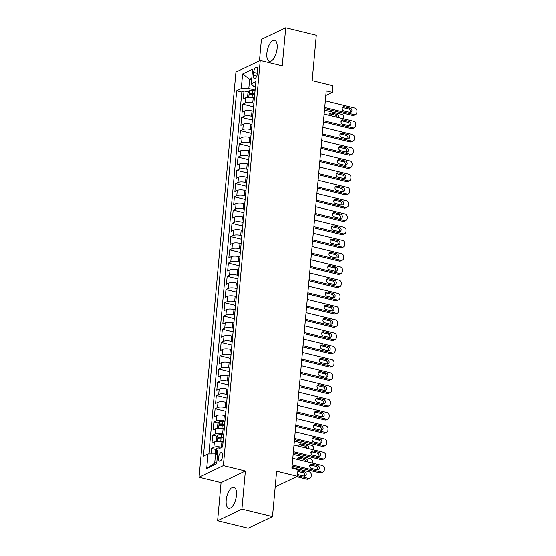 <?xml version="1.0" encoding="UTF-8"?>
<svg xmlns="http://www.w3.org/2000/svg" width="556" height="556" viewBox="0 0 556 556"><rect width="100%" height="100%" fill="white"/><g stroke="black" fill="none" stroke-linecap="round" stroke-linejoin="round"><path stroke-width="0.83" d="M236.446 495.25A10.87 4.656 -76.3 0 0 233.909 487.146A10.87 4.656 -76.3 0 0 226.202 500.15A10.87 4.656 -76.3 0 0 228.745 508.26A10.87 4.656 -76.3 0 0 236.446 495.25M277.117 48.372A10.87 4.656 -76.3 0 0 274.574 40.261A10.87 4.656 -76.3 0 0 266.873 53.272A10.87 4.656 -76.3 0 0 269.41 61.375A10.87 4.656 -76.3 0 0 277.117 48.372M222.685 455.85A4.462 1.911 -76.3 0 0 221.642 452.521A4.462 1.911 -76.3 0 0 218.48 457.859A4.462 1.911 -76.3 0 0 219.523 461.181A4.462 1.911 -76.3 0 0 222.685 455.85M217.605 520.722L248.178 528.2L272.482 516.587L241.909 509.108L245.377 471.043L223.366 465.657L199.062 477.27L221.073 482.657L217.605 520.722L241.909 509.108M223.366 465.657L260.236 60.486L235.932 72.099L199.062 477.27M260.236 60.486L282.246 65.865L285.714 27.8L261.41 39.413L259.457 60.854M285.714 27.8L316.281 35.278L312.152 80.627L332.947 85.714L332.342 92.331L326.226 90.836L291.886 468.201L297.995 469.702L297.397 476.318L276.61 471.238L272.482 516.587M254.377 97.96L253.216 97.682A5.574 1.668 -174.8 0 0 245.696 97.738L243.299 98.885L244.021 90.941L248.476 92.032M253.897 103.263L252.737 102.978A5.574 1.668 -174.8 0 0 245.217 103.034L242.819 104.18L253.571 106.815M242.819 104.18L242.096 112.124L244.494 110.978A5.574 1.668 -174.8 0 1 252.014 110.922L253.168 111.207M251.965 124.447L250.805 124.162A5.574 1.668 -174.8 0 0 243.292 124.224L240.894 125.364L241.617 117.42L252.368 120.054M250.763 137.686L249.602 137.401A5.574 1.668 -174.8 0 0 242.082 137.464L239.685 138.611L240.407 130.66L251.159 133.294M249.554 150.926L248.4 150.641A5.574 1.668 -174.8 0 0 240.88 150.704L238.482 151.851L239.205 143.907L249.957 146.534M248.351 164.166L247.191 163.888A5.574 1.668 -174.8 0 0 239.671 163.944L237.28 165.09L238.003 157.146L248.747 159.774M247.149 177.406L245.988 177.128A5.574 1.668 -174.8 0 0 238.468 177.183L236.071 178.33L236.793 170.386L247.545 173.013M245.94 190.652L244.786 190.367A5.574 1.668 -174.8 0 0 237.266 190.423L234.868 191.57L235.591 183.626L246.343 186.26M244.737 203.892L243.577 203.607A5.574 1.668 -174.8 0 0 236.057 203.67L233.659 204.81L234.382 196.866L245.133 199.5M243.528 217.132L242.374 216.847A5.574 1.668 -174.8 0 0 234.854 216.91L232.457 218.056L233.179 210.105L243.931 212.739M242.326 230.372L241.165 230.087A5.574 1.668 -174.8 0 0 233.652 230.149L231.254 231.296L231.977 223.352L242.729 225.979M241.123 243.611L239.963 243.333A5.574 1.668 -174.8 0 0 232.443 243.389L230.045 244.536L230.768 236.592L241.519 239.219M239.914 256.851L238.76 256.573A5.574 1.668 -174.8 0 0 231.24 256.629L228.843 257.775L229.565 249.832L240.317 252.459M238.712 270.098L237.551 269.813A5.574 1.668 -174.8 0 0 230.031 269.868L227.633 271.015L228.356 263.071L239.108 265.705M237.502 283.338L236.349 283.053A5.574 1.668 -174.8 0 0 228.829 283.115L226.431 284.255L227.154 276.311L237.905 278.945M236.3 296.577L235.139 296.292A5.574 1.668 -174.8 0 0 227.626 296.355L225.229 297.502L225.951 289.551L236.703 292.185M235.098 309.817L233.937 309.532A5.574 1.668 -174.8 0 0 226.417 309.595L224.019 310.741L224.742 302.798L235.494 305.425M233.888 323.057L232.735 322.779A5.574 1.668 -174.8 0 0 225.215 322.834L222.817 323.981L223.54 316.037L234.291 318.664M232.686 336.297L231.525 336.019A5.574 1.668 -174.8 0 0 224.005 336.074L221.615 337.221L222.337 329.277L233.082 331.904M231.484 349.543L230.323 349.258A5.574 1.668 -174.8 0 0 222.803 349.314L220.405 350.461L221.128 342.517L231.88 345.151M230.274 362.783L229.121 362.498A5.574 1.668 -174.8 0 0 221.601 362.561L219.203 363.7L219.926 355.757L230.677 358.391M229.072 376.023L227.911 375.738A5.574 1.668 -174.8 0 0 220.391 375.8L217.994 376.947L218.716 369.003L229.468 371.63M227.863 389.263L226.709 388.978A5.574 1.668 -174.8 0 0 219.189 389.04L216.791 390.187L217.514 382.243L228.266 384.87M226.66 402.502L225.5 402.224A5.574 1.668 -174.8 0 0 217.987 402.28L215.589 403.427L216.312 395.483L227.063 398.11M225.458 415.742L224.297 415.464A5.574 1.668 -174.8 0 0 216.777 415.52L214.38 416.666L215.102 408.723L225.854 411.35M224.249 428.989L223.095 428.704A5.574 1.668 -174.8 0 0 215.575 428.759L213.177 429.906L213.9 421.962L218.348 423.053M223.046 442.228L221.886 441.944A5.574 1.668 -174.8 0 0 214.366 442.006L211.968 443.146L212.698 435.202L217.146 436.293M253.626 72.384L253.362 75.296A4.316 1.849 -76.3 0 0 254.37 78.521A4.316 1.849 -76.3 0 0 257.435 73.35L257.699 70.438A4.316 1.849 -76.3 0 0 256.691 67.213A4.316 1.849 -76.3 0 0 253.626 72.384L257.435 73.316M251.639 79.696L249.651 79.209L248.803 88.48L241.283 88.536L236.689 90.739L203.433 456.184L208.027 453.988L206.7 468.555L216.687 463.78L218.015 449.213L222.608 447.017L255.871 81.572L251.27 83.768L253.536 86.222L255.406 86.673M241.283 88.536L242.611 73.976L252.598 69.201L251.27 83.768M221.893 447.358L221.406 447.239L221.886 441.944M223.769 434.285L222.608 434L223.095 428.704M224.971 421.045L223.818 420.76L224.297 415.464M226.181 407.798L225.02 407.52L225.5 402.224M227.383 394.558L226.222 394.273L226.709 388.978M228.585 381.319L227.432 381.034L227.911 375.738M229.795 368.079L228.634 367.794L229.121 362.498M230.997 354.839L229.843 354.554L230.323 349.258M232.206 341.599L231.046 341.315L231.525 336.019M233.409 328.353L232.248 328.075L232.735 322.779M234.611 315.113L233.457 314.828L233.937 309.532M235.82 301.873L234.66 301.588L235.139 296.292M237.023 288.633L235.862 288.349L236.349 283.053M238.232 275.394L237.071 275.109L237.551 269.813M239.434 262.154L238.274 261.869L238.76 256.573M240.637 248.907L239.483 248.629L239.963 243.333M241.846 235.668L240.685 235.383L241.165 230.087M243.048 222.428L241.888 222.143L242.374 216.847M244.251 209.188L243.097 208.903L243.577 203.607M245.46 195.948L244.299 195.663L244.786 190.367M246.662 182.709L245.509 182.424L245.988 177.128M247.872 169.462L246.711 169.184L247.191 163.888M249.074 156.222L247.913 155.937L248.4 150.641M250.276 142.982L249.123 142.697L249.602 137.401M251.486 129.743L250.325 129.458L250.805 124.162M252.688 116.503L251.527 116.218L252.014 110.922M244.021 90.941L241.825 91.99L208.882 453.981M221.406 447.239A5.574 1.668 5.2 0 0 213.886 447.302L211.488 448.449L210.988 453.967M212.698 435.202L215.089 434.055A5.574 1.668 5.2 0 1 222.608 434M213.9 421.962L216.298 420.816A5.574 1.668 5.2 0 1 223.818 420.76M215.102 408.723L217.5 407.576A5.574 1.668 5.2 0 1 225.02 407.52M216.312 395.483L218.71 394.336A5.574 1.668 5.2 0 1 226.222 394.273M217.514 382.243L219.912 381.096A5.574 1.668 5.2 0 1 227.432 381.034M218.716 369.003L221.114 367.857A5.574 1.668 5.2 0 1 228.634 367.794M219.926 355.757L222.324 354.61A5.574 1.668 5.2 0 1 229.843 354.554M221.128 342.517L223.526 341.37A5.574 1.668 5.2 0 1 231.046 341.315M222.337 329.277L224.735 328.13A5.574 1.668 5.2 0 1 232.248 328.075M223.54 316.037L225.938 314.891A5.574 1.668 5.2 0 1 233.457 314.828M224.742 302.798L227.14 301.651A5.574 1.668 5.2 0 1 234.66 301.588M225.951 289.551L228.349 288.411A5.574 1.668 5.2 0 1 235.862 288.349M227.154 276.311L229.552 275.164A5.574 1.668 5.2 0 1 237.071 275.109M228.356 263.071L230.754 261.925A5.574 1.668 5.2 0 1 238.274 261.869M229.565 249.832L231.963 248.685A5.574 1.668 5.2 0 1 239.483 248.629M230.768 236.592L233.166 235.445A5.574 1.668 5.2 0 1 240.685 235.383M231.977 223.352L234.375 222.205A5.574 1.668 5.2 0 1 241.888 222.143M233.179 210.105L235.577 208.966A5.574 1.668 5.2 0 1 243.097 208.903M234.382 196.866L236.78 195.719A5.574 1.668 5.2 0 1 244.299 195.663M235.591 183.626L237.989 182.479A5.574 1.668 5.2 0 1 245.509 182.424M236.793 170.386L239.191 169.239A5.574 1.668 5.2 0 1 246.711 169.184M238.003 157.146L240.4 156A5.574 1.668 5.2 0 1 247.913 155.937M239.205 143.907L241.603 142.76A5.574 1.668 5.2 0 1 249.123 142.697M240.407 130.66L242.805 129.52A5.574 1.668 5.2 0 1 250.325 129.458M241.617 117.42L244.014 116.273A5.574 1.668 5.2 0 1 251.527 116.218M255.1 90.016L248.803 88.48M275.178 486.938L297.397 476.318M325.809 95.458L332.342 92.331M251.778 78.194L249.651 79.209L242.611 73.976M217.535 454.419L215.547 453.925L214.706 463.197L216.833 462.182M241.825 91.99L236.689 90.739M211.488 448.449L215.936 449.533M208.027 453.988L215.547 453.925M206.7 468.555L214.706 463.197M245.377 471.043L221.073 482.657M325.316 100.824L354.735 108.017A2.787 2.377 64.5 0 1 356.938 111.263L356.82 112.59A2.787 2.377 64.5 0 1 355.576 114.508A2.787 2.377 64.5 0 1 354.13 114.64L324.718 107.447M324.607 108.608L352.49 115.426L354.13 114.64M350.224 108.135A2.231 1.897 -115.5 0 1 349.835 112.368L343.969 110.936A2.231 1.897 -115.5 0 1 344.352 106.696L350.224 108.135L348.584 108.92A2.231 1.897 -115.5 0 1 350.051 112.409M342.496 107.44A2.231 1.897 -115.5 0 1 342.711 107.482L348.584 108.92M355.576 114.508L353.936 115.287A2.787 2.377 -115.5 0 1 352.49 115.426M249.401 97.203A3.69 1.105 5.2 0 1 252.104 97.105L254.433 97.314M253.654 97.786L254.384 97.856M248.49 97.217L247.601 96.695L247.962 92.727L249.401 90.774A3.69 1.105 5.2 0 1 252.709 90.482L255.037 90.691M324.475 110.109L341.599 114.3A2.787 2.377 64.5 0 1 343.803 117.545L343.684 118.852M337.2 117.267A2.231 1.897 64.5 0 0 335.449 115.196L329.576 113.765A2.231 1.897 64.5 0 0 329.36 113.723M254.808 93.206L252.48 92.998A3.69 1.105 -174.8 0 0 249.811 93.088L249.672 94.68A3.69 1.105 5.2 0 1 252.334 94.589L254.662 94.798M249.811 93.088L251.576 93.519A1.883 0.563 5.2 0 1 252.431 93.533L254.759 93.749M338.701 117.629A2.231 1.897 64.5 0 0 337.089 114.411L331.216 112.979A2.231 1.897 64.5 0 0 329.103 115.287M341.155 120.951A2.787 2.377 64.5 0 0 342.176 120.888M324.113 114.063L353.533 121.257A2.787 2.377 64.5 0 1 355.736 124.509L355.611 125.83A2.787 2.377 64.5 0 1 354.367 127.748A2.787 2.377 64.5 0 1 352.928 127.88L323.509 120.687M323.404 121.847L351.288 128.665L352.928 127.88M349.022 121.375A2.231 1.897 -115.5 0 1 348.633 125.614L342.767 124.176A2.231 1.897 -115.5 0 1 343.149 119.936L349.022 121.375L347.375 122.16A2.231 1.897 -115.5 0 1 348.848 125.649M341.294 120.687A2.231 1.897 -115.5 0 1 341.509 120.721L347.375 122.16M354.367 127.748L352.726 128.533A2.787 2.377 -115.5 0 1 351.288 128.665M322.911 127.303L352.323 134.503A2.787 2.377 64.5 0 1 354.526 137.749L354.408 139.069A2.787 2.377 64.5 0 1 353.164 140.988A2.787 2.377 64.5 0 1 351.719 141.12L322.306 133.926M322.202 135.087L350.078 141.905L351.719 141.12M347.813 134.615A2.231 1.897 -115.5 0 1 347.43 138.854L341.558 137.415A2.231 1.897 -115.5 0 1 341.947 133.183L347.813 134.615L346.173 135.4A2.231 1.897 -115.5 0 1 347.646 138.896M340.084 133.926A2.231 1.897 -115.5 0 1 340.3 133.961L346.173 135.4M353.164 140.988L351.524 141.773A2.787 2.377 -115.5 0 1 350.078 141.905M321.702 140.543L351.121 147.743A2.787 2.377 64.5 0 1 353.324 150.989L353.206 152.309A2.787 2.377 64.5 0 1 351.962 154.227A2.787 2.377 64.5 0 1 350.516 154.359L321.104 147.166M320.993 148.327L348.876 155.145L350.516 154.359M346.61 147.854A2.231 1.897 -115.5 0 1 346.221 152.094L340.355 150.655A2.231 1.897 -115.5 0 1 340.738 146.423L346.61 147.854L344.963 148.64A2.231 1.897 -115.5 0 1 346.437 152.135M338.882 147.166A2.231 1.897 -115.5 0 1 339.097 147.208L344.963 148.64M351.962 154.227L350.315 155.013A2.787 2.377 -115.5 0 1 348.876 155.145M320.499 153.79L349.912 160.983A2.787 2.377 64.5 0 1 352.122 164.228L351.997 165.556A2.787 2.377 64.5 0 1 350.753 167.467A2.787 2.377 64.5 0 1 349.314 167.606L319.895 160.406M319.79 161.567L347.667 168.385L349.314 167.606M345.401 161.094A2.231 1.897 -115.5 0 1 345.019 165.334L339.146 163.902A2.231 1.897 -115.5 0 1 339.535 159.662L345.401 161.094L343.761 161.879A2.231 1.897 -115.5 0 1 345.234 165.375M337.68 160.406A2.231 1.897 -115.5 0 1 337.895 160.448L343.761 161.879M350.753 167.467L349.112 168.253A2.787 2.377 -115.5 0 1 347.667 168.385M319.29 167.029L348.709 174.223A2.787 2.377 64.5 0 1 350.912 177.468L350.794 178.796A2.787 2.377 64.5 0 1 349.55 180.707A2.787 2.377 64.5 0 1 348.105 180.846L318.692 173.646M318.588 174.806L346.464 181.631L348.105 180.846M344.199 174.341A2.231 1.897 -115.5 0 1 343.816 178.573L337.944 177.142A2.231 1.897 -115.5 0 1 338.326 172.902L344.199 174.341L342.559 175.126A2.231 1.897 -115.5 0 1 344.032 178.615M336.47 173.646A2.231 1.897 -115.5 0 1 336.686 173.687L342.559 175.126M349.55 180.707L347.91 181.492A2.787 2.377 -115.5 0 1 346.464 181.631M318.088 180.269L347.507 187.462A2.787 2.377 64.5 0 1 349.71 190.708L349.585 192.035A2.787 2.377 64.5 0 1 348.341 193.954A2.787 2.377 64.5 0 1 346.902 194.086L317.483 186.892M317.379 188.053L345.262 194.871L346.902 194.086M342.996 187.58A2.231 1.897 -115.5 0 1 342.607 191.813L336.741 190.381A2.231 1.897 -115.5 0 1 337.124 186.142L342.996 187.58L341.349 188.366A2.231 1.897 -115.5 0 1 342.823 191.855M335.268 186.885A2.231 1.897 -115.5 0 1 335.483 186.927L341.349 188.366M348.341 193.954L346.701 194.732A2.787 2.377 -115.5 0 1 345.262 194.871M316.885 193.509L346.298 200.702A2.787 2.377 64.5 0 1 348.501 203.955L348.383 205.275A2.787 2.377 64.5 0 1 347.139 207.193A2.787 2.377 64.5 0 1 345.7 207.325L316.281 200.132M316.176 201.293L344.053 208.111L345.7 207.325M341.787 200.82A2.231 1.897 -115.5 0 1 341.405 205.06L335.532 203.621A2.231 1.897 -115.5 0 1 335.921 199.382L341.787 200.82L340.147 201.606A2.231 1.897 -115.5 0 1 341.62 205.095M334.059 200.132A2.231 1.897 -115.5 0 1 334.274 200.167L340.147 201.606M347.139 207.193L345.498 207.979A2.787 2.377 -115.5 0 1 344.053 208.111M315.676 206.749L345.095 213.949A2.787 2.377 64.5 0 1 347.298 217.194L347.18 218.515A2.787 2.377 64.5 0 1 345.936 220.433A2.787 2.377 64.5 0 1 344.491 220.565L315.078 213.372M314.967 214.533L342.85 221.351L344.491 220.565M340.585 214.06A2.231 1.897 -115.5 0 1 340.196 218.299L334.33 216.861A2.231 1.897 -115.5 0 1 334.712 212.628L340.585 214.06L338.945 214.845A2.231 1.897 -115.5 0 1 340.411 218.341M332.856 213.372A2.231 1.897 -115.5 0 1 333.072 213.407L338.945 214.845M345.936 220.433L344.289 221.219A2.787 2.377 -115.5 0 1 342.85 221.351M314.474 219.995L343.886 227.189A2.787 2.377 64.5 0 1 346.096 230.434L345.971 231.755A2.787 2.377 64.5 0 1 344.727 233.673A2.787 2.377 64.5 0 1 343.288 233.805L313.869 226.612M313.765 227.772L341.648 234.59L343.288 233.805M339.375 227.3A2.231 1.897 -115.5 0 1 338.993 231.539L333.12 230.101A2.231 1.897 -115.5 0 1 333.51 225.868L339.375 227.3L337.735 228.085A2.231 1.897 -115.5 0 1 339.209 231.581M331.654 226.612A2.231 1.897 -115.5 0 1 331.869 226.653L337.735 228.085M344.727 233.673L343.087 234.458A2.787 2.377 -115.5 0 1 341.648 234.59M313.271 233.235L342.684 240.428A2.787 2.377 64.5 0 1 344.887 243.674L344.769 245.001A2.787 2.377 64.5 0 1 343.525 246.913A2.787 2.377 64.5 0 1 342.079 247.052L312.667 239.851M312.562 241.012L340.439 247.83L342.079 247.052M338.173 240.54A2.231 1.897 -115.5 0 1 337.791 244.779L331.918 243.347A2.231 1.897 -115.5 0 1 332.307 239.108L338.173 240.54L336.533 241.325A2.231 1.897 -115.5 0 1 338.006 244.821M330.445 239.851A2.231 1.897 -115.5 0 1 330.66 239.893L336.533 241.325M343.525 246.913L341.884 247.698A2.787 2.377 -115.5 0 1 340.439 247.83M312.062 246.475L341.481 253.668A2.787 2.377 64.5 0 1 343.684 256.914L343.566 258.241A2.787 2.377 64.5 0 1 342.322 260.152A2.787 2.377 64.5 0 1 340.877 260.291L311.457 253.091M311.353 254.252L339.236 261.077L340.877 260.291M336.971 253.786A2.231 1.897 -115.5 0 1 336.582 258.019L330.716 256.587A2.231 1.897 -115.5 0 1 331.098 252.348L336.971 253.786L335.324 254.572A2.231 1.897 -115.5 0 1 336.797 258.06M329.242 253.091A2.231 1.897 -115.5 0 1 329.458 253.133L335.324 254.572M342.322 260.152L340.675 260.938A2.787 2.377 -115.5 0 1 339.236 261.077M310.86 259.715L340.272 266.908A2.787 2.377 64.5 0 1 342.482 270.153L342.357 271.481A2.787 2.377 64.5 0 1 341.113 273.399A2.787 2.377 64.5 0 1 339.674 273.531L310.255 266.338M310.151 267.499L338.027 274.316L339.674 273.531M335.761 267.026A2.231 1.897 -115.5 0 1 335.379 271.258L329.506 269.827A2.231 1.897 -115.5 0 1 329.896 265.587L335.761 267.026L334.121 267.811A2.231 1.897 -115.5 0 1 335.595 271.3M328.033 266.331A2.231 1.897 -115.5 0 1 328.255 266.373L334.121 267.811M341.113 273.399L339.473 274.184A2.787 2.377 -115.5 0 1 338.027 274.316M309.65 272.954L339.07 280.148A2.787 2.377 64.5 0 1 341.273 283.4L341.155 284.721A2.787 2.377 64.5 0 1 339.911 286.639A2.787 2.377 64.5 0 1 338.465 286.771L309.053 279.578M308.941 280.738L336.825 287.556L338.465 286.771M334.559 280.266A2.231 1.897 -115.5 0 1 334.17 284.505L328.304 283.067A2.231 1.897 -115.5 0 1 328.686 278.827L334.559 280.266L332.919 281.051A2.231 1.897 -115.5 0 1 334.385 284.54M326.831 279.578A2.231 1.897 -115.5 0 1 327.046 279.612L332.919 281.051M339.911 286.639L338.27 287.424A2.787 2.377 -115.5 0 1 336.825 287.556M308.448 286.194L337.867 293.394A2.787 2.377 64.5 0 1 340.07 296.64L339.945 297.96A2.787 2.377 64.5 0 1 338.701 299.879A2.787 2.377 64.5 0 1 337.263 300.011L307.843 292.817M307.739 293.978L335.622 300.796L337.263 300.011M333.357 293.505A2.231 1.897 -115.5 0 1 332.968 297.745L327.102 296.306A2.231 1.897 -115.5 0 1 327.484 292.074L333.357 293.505L331.71 294.291A2.231 1.897 -115.5 0 1 333.183 297.787M325.628 292.817A2.231 1.897 -115.5 0 1 325.844 292.859L331.71 294.291M338.701 299.879L337.061 300.664A2.787 2.377 -115.5 0 1 335.622 300.796M307.246 299.441L336.658 306.634A2.787 2.377 64.5 0 1 338.861 309.88L338.743 311.2A2.787 2.377 64.5 0 1 337.499 313.118A2.787 2.377 64.5 0 1 336.053 313.25L306.641 306.057M306.537 307.218L334.413 314.036L336.053 313.25M332.147 306.745A2.231 1.897 -115.5 0 1 331.765 310.985L325.892 309.546A2.231 1.897 -115.5 0 1 326.282 305.313L332.147 306.745L330.507 307.531A2.231 1.897 -115.5 0 1 331.981 311.026M324.419 306.057A2.231 1.897 -115.5 0 1 324.635 306.099L330.507 307.531M337.499 313.118L335.859 313.904A2.787 2.377 -115.5 0 1 334.413 314.036M306.036 312.68L335.456 319.874A2.787 2.377 64.5 0 1 337.659 323.119L337.541 324.447A2.787 2.377 64.5 0 1 336.297 326.358A2.787 2.377 64.5 0 1 334.851 326.497L305.439 319.297M305.327 320.458L333.211 327.275L334.851 326.497M330.945 319.992A2.231 1.897 -115.5 0 1 330.556 324.224L324.69 322.793A2.231 1.897 -115.5 0 1 325.072 318.553L330.945 319.992L329.305 320.77A2.231 1.897 -115.5 0 1 330.771 324.266M323.217 319.297A2.231 1.897 -115.5 0 1 323.432 319.339L329.305 320.77M336.297 326.358L334.649 327.143A2.787 2.377 -115.5 0 1 333.211 327.275M304.834 325.92L334.246 333.113A2.787 2.377 64.5 0 1 336.456 336.359L336.331 337.687A2.787 2.377 64.5 0 1 335.087 339.598A2.787 2.377 64.5 0 1 333.649 339.737L304.229 332.537M304.125 333.697L332.001 340.522L333.649 339.737M329.736 333.232A2.231 1.897 -115.5 0 1 329.354 337.464L323.481 336.032A2.231 1.897 -115.5 0 1 323.87 331.793L329.736 333.232L328.096 334.017A2.231 1.897 -115.5 0 1 329.569 337.506M322.014 332.537A2.231 1.897 -115.5 0 1 322.23 332.578L328.096 334.017M335.087 339.598L333.447 340.383A2.787 2.377 -115.5 0 1 332.001 340.522M303.625 339.16L333.044 346.353A2.787 2.377 64.5 0 1 335.247 349.599L335.129 350.926A2.787 2.377 64.5 0 1 333.885 352.845A2.787 2.377 64.5 0 1 332.439 352.977L303.027 345.783M302.923 346.944L330.799 353.762L332.439 352.977M328.533 346.471A2.231 1.897 -115.5 0 1 328.151 350.704L322.278 349.272A2.231 1.897 -115.5 0 1 322.661 345.033L328.533 346.471L326.893 347.257A2.231 1.897 -115.5 0 1 328.367 350.746M320.805 345.776A2.231 1.897 -115.5 0 1 321.02 345.818L326.893 347.257M333.885 352.845L332.245 353.63A2.787 2.377 -115.5 0 1 330.799 353.762M302.422 352.4L331.842 359.593A2.787 2.377 64.5 0 1 334.045 362.846L333.927 364.166A2.787 2.377 64.5 0 1 332.683 366.084A2.787 2.377 64.5 0 1 331.237 366.216L301.818 359.023M301.713 360.184L329.597 367.002L331.237 366.216M327.331 359.711A2.231 1.897 -115.5 0 1 326.942 363.951L321.076 362.512A2.231 1.897 -115.5 0 1 321.458 358.272L327.331 359.711L325.684 360.497A2.231 1.897 -115.5 0 1 327.157 363.985M319.603 359.023A2.231 1.897 -115.5 0 1 319.818 359.058L325.684 360.497M332.683 366.084L331.035 366.87A2.787 2.377 -115.5 0 1 329.597 367.002M301.22 365.639L330.632 372.84A2.787 2.377 64.5 0 1 332.835 376.085L332.717 377.406A2.787 2.377 64.5 0 1 331.473 379.324A2.787 2.377 64.5 0 1 330.035 379.456L300.615 372.263M300.511 373.423L328.387 380.241L330.035 379.456M326.122 372.951A2.231 1.897 -115.5 0 1 325.74 377.19L319.867 375.752A2.231 1.897 -115.5 0 1 320.256 371.519L326.122 372.951L324.482 373.736A2.231 1.897 -115.5 0 1 325.955 377.232M318.393 372.263A2.231 1.897 -115.5 0 1 318.609 372.305L324.482 373.736M331.473 379.324L329.833 380.109A2.787 2.377 -115.5 0 1 328.387 380.241M300.011 378.886L329.43 386.079A2.787 2.377 64.5 0 1 331.633 389.325L331.515 390.646A2.787 2.377 64.5 0 1 330.271 392.564A2.787 2.377 64.5 0 1 328.825 392.696L299.413 385.503M299.302 386.663L327.185 393.481L328.825 392.696M324.919 386.191A2.231 1.897 -115.5 0 1 324.53 390.43L318.664 388.992A2.231 1.897 -115.5 0 1 319.047 384.759L324.919 386.191L323.279 386.976A2.231 1.897 -115.5 0 1 324.746 390.472M317.191 385.503A2.231 1.897 -115.5 0 1 317.406 385.544L323.279 386.976M330.271 392.564L328.624 393.349A2.787 2.377 -115.5 0 1 327.185 393.481M298.808 392.126L328.221 399.319A2.787 2.377 64.5 0 1 330.431 402.565L330.306 403.892A2.787 2.377 64.5 0 1 329.062 405.804A2.787 2.377 64.5 0 1 327.623 405.943L298.204 398.742M298.099 399.903L325.983 406.721L327.623 405.943M323.71 399.437A2.231 1.897 -115.5 0 1 323.328 403.67L317.455 402.238A2.231 1.897 -115.5 0 1 317.844 397.999L323.71 399.437L322.07 400.216A2.231 1.897 -115.5 0 1 323.543 403.712M315.989 398.742A2.231 1.897 -115.5 0 1 316.204 398.784L322.07 400.216M329.062 405.804L327.421 406.589A2.787 2.377 -115.5 0 1 325.983 406.721M297.606 405.366L327.018 412.559A2.787 2.377 64.5 0 1 329.221 415.805L329.103 417.132A2.787 2.377 64.5 0 1 327.859 419.043A2.787 2.377 64.5 0 1 326.414 419.182L297.001 411.982M296.897 413.143L324.774 419.968L326.414 419.182M322.508 412.677A2.231 1.897 -115.5 0 1 322.126 416.91L316.253 415.478A2.231 1.897 -115.5 0 1 316.642 411.238L322.508 412.677L320.868 413.462A2.231 1.897 -115.5 0 1 322.341 416.951M314.779 411.982A2.231 1.897 -115.5 0 1 314.995 412.024L320.868 413.462M327.859 419.043L326.219 419.829A2.787 2.377 -115.5 0 1 324.774 419.968M296.397 418.605L325.816 425.799A2.787 2.377 64.5 0 1 328.019 429.044L327.901 430.372A2.787 2.377 64.5 0 1 326.657 432.29A2.787 2.377 64.5 0 1 325.211 432.422L295.792 425.229M295.688 426.389L323.571 433.207L325.211 432.422M321.305 425.917A2.231 1.897 -115.5 0 1 320.916 430.156L315.05 428.718A2.231 1.897 -115.5 0 1 315.433 424.478L321.305 425.917L319.658 426.702A2.231 1.897 -115.5 0 1 321.132 430.191M313.577 425.222A2.231 1.897 -115.5 0 1 313.792 425.264L319.658 426.702M326.657 432.29L325.01 433.075A2.787 2.377 -115.5 0 1 323.571 433.207M295.194 431.845L324.607 439.038A2.787 2.377 64.5 0 1 326.817 442.291L326.692 443.612A2.787 2.377 64.5 0 1 325.448 445.53A2.787 2.377 64.5 0 1 324.009 445.662L294.59 438.469M294.485 439.629L322.362 446.447L324.009 445.662M320.096 439.157A2.231 1.897 -115.5 0 1 319.714 443.396L313.841 441.957A2.231 1.897 -115.5 0 1 314.23 437.718L320.096 439.157L318.456 439.942A2.231 1.897 -115.5 0 1 319.929 443.431M312.368 438.469A2.231 1.897 -115.5 0 1 312.59 438.503L318.456 439.942M325.448 445.53L323.807 446.315A2.787 2.377 -115.5 0 1 322.362 446.447M219.272 428.224A3.69 1.105 5.2 0 1 221.976 428.127L224.311 428.335M223.526 428.808L224.263 428.878M218.362 428.238L217.479 427.717L217.841 423.748L219.272 421.795A3.69 1.105 5.2 0 1 222.581 421.504L224.909 421.719M294.346 441.13L311.471 445.321A2.787 2.377 64.5 0 1 313.674 448.567L313.556 449.873M307.072 448.289A2.231 1.897 64.5 0 0 305.32 446.218L299.448 444.786A2.231 1.897 64.5 0 0 299.232 444.744M224.687 424.235L222.351 424.019A3.69 1.105 -174.8 0 0 219.69 424.11L219.544 425.701A3.69 1.105 5.2 0 1 222.205 425.611L224.541 425.82M219.69 424.11L221.448 424.541A1.883 0.563 5.2 0 1 222.303 424.562L224.631 424.77M308.573 448.657A2.231 1.897 64.5 0 0 306.961 445.432L301.095 444.001A2.231 1.897 64.5 0 0 298.975 446.308M311.026 451.972A2.787 2.377 64.5 0 0 312.048 451.91M293.985 445.085L323.404 452.285A2.787 2.377 64.5 0 1 325.607 455.531L325.489 456.851A2.787 2.377 64.5 0 1 324.245 458.769A2.787 2.377 64.5 0 1 322.8 458.902L293.387 451.708M293.276 452.869L321.159 459.687L322.8 458.902M318.894 452.396A2.231 1.897 -115.5 0 1 318.505 456.636L312.639 455.197A2.231 1.897 -115.5 0 1 313.021 450.965L318.894 452.396L317.254 453.182A2.231 1.897 -115.5 0 1 318.72 456.678M311.165 451.708A2.231 1.897 -115.5 0 1 311.381 451.75L317.254 453.182M324.245 458.769L322.605 459.555A2.787 2.377 -115.5 0 1 321.159 459.687M218.07 441.471A3.69 1.105 5.2 0 1 220.774 441.367L223.102 441.575M222.324 442.048L223.053 442.117M217.16 441.478L216.27 440.964L216.631 436.988L218.07 435.035A3.69 1.105 5.2 0 1 221.378 434.743L223.707 434.959M293.144 454.37L310.269 458.561A2.787 2.377 64.5 0 1 312.472 461.807L312.354 463.113M305.87 461.529A2.231 1.897 64.5 0 0 304.118 459.458L298.245 458.026A2.231 1.897 64.5 0 0 298.03 457.984M223.477 437.475L221.149 437.259A3.69 1.105 -174.8 0 0 218.48 437.357L218.341 438.941A3.69 1.105 5.2 0 1 221.003 438.851L223.331 439.059M218.48 437.357L220.245 437.787A1.883 0.563 5.2 0 1 221.1 437.801L223.429 438.01M307.371 461.897A2.231 1.897 64.5 0 0 305.758 458.679L299.886 457.24A2.231 1.897 64.5 0 0 297.773 459.548M309.824 465.212A2.787 2.377 64.5 0 0 310.846 465.15M292.783 458.332L322.202 465.525A2.787 2.377 64.5 0 1 324.405 468.771L324.28 470.091A2.787 2.377 64.5 0 1 323.036 472.009A2.787 2.377 64.5 0 1 321.597 472.141L292.178 464.948M292.074 466.109L319.957 472.927L321.597 472.141M317.691 465.636A2.231 1.897 -115.5 0 1 317.302 469.876L311.436 468.437A2.231 1.897 -115.5 0 1 311.819 464.204L317.691 465.636L316.044 466.421A2.231 1.897 -115.5 0 1 317.518 469.917M309.963 464.948A2.231 1.897 -115.5 0 1 310.178 464.99L316.044 466.421M323.036 472.009L321.396 472.795A2.787 2.377 -115.5 0 1 319.957 472.927M296.591 476.707L306.815 479.209A2.787 2.377 -115.5 0 0 308.26 479.07L309.9 478.285A2.787 2.377 64.5 0 0 311.145 476.374L311.27 475.046A2.787 2.377 64.5 0 0 309.06 471.801L291.935 467.61M309.9 478.285A2.787 2.377 64.5 0 1 308.462 478.424L297.446 475.727M215.096 453.932L215.429 450.228L216.861 448.275A3.69 1.105 5.2 0 1 220.169 447.983L220.517 448.018M304.382 476.193A2.231 1.897 64.5 0 0 302.909 472.704L297.835 471.46M217.896 450.499A3.69 1.105 -174.8 0 0 217.278 450.596L217.132 452.181A3.69 1.105 5.2 0 1 217.75 452.091M297.571 474.379A2.231 1.897 64.5 0 0 298.294 474.72L304.167 476.151A2.231 1.897 64.5 0 0 304.549 471.919L298.683 470.48A2.231 1.897 64.5 0 0 297.926 470.459M252.737 102.978L253.216 97.682M245.217 103.034L245.696 97.738M213.886 447.302L214.366 442.006M215.089 434.055L215.575 428.759M216.298 420.816L216.777 415.52M217.5 407.576L217.987 402.28M218.71 394.336L219.189 389.04M219.912 381.096L220.391 375.8M221.114 367.857L221.601 362.561M222.324 354.61L222.803 349.314M223.526 341.37L224.005 336.074M224.735 328.13L225.215 322.834M225.938 314.891L226.417 309.595M227.14 301.651L227.626 296.355M228.349 288.411L228.829 283.115M229.552 275.164L230.031 269.868M230.754 261.925L231.24 256.629M231.963 248.685L232.443 243.389M233.166 235.445L233.652 230.149M234.375 222.205L234.854 216.91M235.577 208.966L236.057 203.67M236.78 195.719L237.266 190.423M237.989 182.479L238.468 177.183M239.191 169.239L239.671 163.944M240.4 156L240.88 150.704M241.603 142.76L242.082 137.464M242.805 129.52L243.292 124.224M244.014 116.273L244.494 110.978M256.754 76.123L253.362 75.296M344.352 106.696L342.711 107.482M249.366 90.823L248.782 97.203M252.334 94.589L252.104 97.105M252.709 90.482L252.48 92.998M335.449 115.196L337.089 114.411M329.576 113.765L331.216 112.979M343.149 119.936L341.509 120.721M341.947 133.183L340.3 133.961M340.738 146.423L339.097 147.208M339.535 159.662L337.895 160.448M338.326 172.902L336.686 173.687M337.124 186.142L335.483 186.927M335.921 199.382L334.274 200.167M334.712 212.628L333.072 213.407M333.51 225.868L331.869 226.653M332.307 239.108L330.66 239.893M331.098 252.348L329.458 253.133M329.896 265.587L328.255 266.373M328.686 278.827L327.046 279.612M327.484 292.074L325.844 292.859M326.282 305.313L324.635 306.099M325.072 318.553L323.432 319.339M323.87 331.793L322.23 332.578M322.661 345.033L321.02 345.818M321.458 358.272L319.818 359.058M320.256 371.519L318.609 372.305M319.047 384.759L317.406 385.544M317.844 397.999L316.204 398.784M316.642 411.238L314.995 412.024M315.433 424.478L313.792 425.264M314.23 437.718L312.59 438.503M219.238 421.844L218.654 428.231M222.205 425.611L221.976 428.127M222.581 421.504L222.351 424.019M305.32 446.218L306.961 445.432M299.448 444.786L301.095 444.001M313.021 450.965L311.381 451.75M218.035 435.084L217.452 441.471M221.003 438.851L220.774 441.367M221.378 434.743L221.149 437.259M304.118 459.458L305.758 458.679M298.245 458.026L299.886 457.24M311.819 464.204L310.178 464.99M308.462 478.424L306.815 479.209M216.826 448.324L216.298 454.113M302.909 472.704L304.549 471.919M297.891 470.856L298.683 470.48M217.876 450.742L217.278 450.596M342.204 120.895L341.016 121.465M312.083 451.917L310.887 452.487M310.873 465.157L309.685 465.726"/></g></svg>
